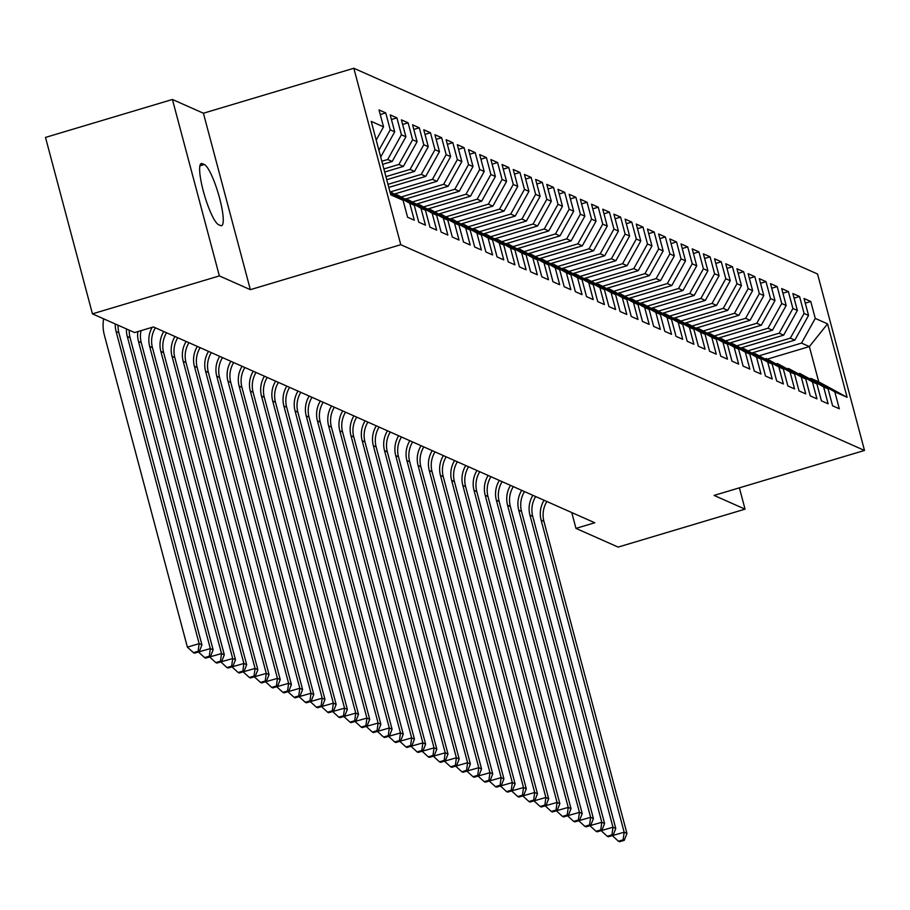 <?xml version="1.0" encoding="UTF-8"?>
<svg xmlns="http://www.w3.org/2000/svg" width="910" height="910" viewBox="0 0 910 910"><rect width="100%" height="100%" fill="white"/><g stroke="black" fill="none" stroke-linecap="round" stroke-linejoin="round"><path stroke-width="1.36" d="M172.422 99.474L219.367 275.912L250.352 289.664L203.408 113.227L172.422 99.474L45.5 137.421L92.445 313.848L134.612 332.56L153.415 326.94L594.765 522.761L575.962 528.38L618.129 547.092L745.051 509.156L739.386 487.84M203.408 113.227L353.831 68.261L817.555 274.012L864.5 450.45L400.775 244.699L353.831 68.261M767.46 359.109L809.365 346.585L827.565 323.869L815.258 318.409L810.764 301.483L804.053 298.514L808.558 315.44L804.076 313.45L799.571 296.524L792.86 293.543L797.365 310.469L792.894 308.49L788.39 291.564L781.679 288.584L786.183 305.51L781.713 303.53L777.208 286.593L770.497 283.624L775.002 300.55L770.52 298.56L766.015 281.634L759.304 278.653L763.808 295.591L759.338 293.6L754.834 276.674L748.122 273.694L752.627 290.62L748.157 288.641L743.652 271.715L736.941 268.734L741.445 285.66L736.975 283.681L732.47 266.744L725.759 263.775L730.264 280.701L725.782 278.71L721.277 261.784L714.566 258.804L719.071 275.741L714.6 273.751L710.096 256.825L703.385 253.844L707.889 270.77L703.419 268.791L698.914 251.865L692.203 248.885L696.707 265.811L692.226 263.82L687.721 246.894L681.021 243.925L685.514 260.851L681.044 258.861L676.539 241.935L669.828 238.955L674.333 255.881L669.862 253.901L665.358 236.975L658.647 233.995L663.151 250.921L658.681 248.942L654.176 232.005L647.465 229.036L651.969 245.962L647.488 243.971L642.983 227.045L636.272 224.065L640.777 241.002L636.306 239.011L631.802 222.085L625.09 219.105L629.595 236.031L625.124 234.052L620.62 217.126L613.909 214.146L618.413 231.072L613.943 229.093L609.438 212.155L602.727 209.186L607.232 226.112L602.75 224.122L598.245 207.196L591.534 204.215L596.039 221.141L591.568 219.162L587.064 202.236L580.352 199.256L584.857 216.182L580.387 214.203L575.882 197.277L569.171 194.296L573.675 211.222L569.194 209.232L564.689 192.306L557.978 189.325L562.482 206.263L558.012 204.272L553.508 187.346L546.796 184.366L551.301 201.292L546.83 199.313L542.326 182.387L535.615 179.406L540.119 196.332L535.649 194.353L531.144 177.416L524.433 174.447L528.938 191.373L524.456 189.382L519.951 172.456L513.24 169.476L517.745 186.413L513.274 184.423L508.77 167.497L502.058 164.517L506.563 181.443L502.092 179.463L497.588 162.537L490.877 159.557L495.381 176.483L490.899 174.504L486.395 157.567L479.695 154.598L484.2 171.524L479.718 169.533L475.213 152.607L468.502 149.627L473.007 166.553L468.536 164.573L464.032 147.648L457.32 144.667L461.825 161.593L457.355 159.614L452.85 142.688L446.139 139.708L450.643 156.634L446.162 154.643L441.657 137.717L434.946 134.737L439.45 151.674L434.98 149.684L430.475 132.758L423.764 129.777L428.269 146.703L423.798 144.724L419.294 127.798L412.583 124.818L417.087 141.744L412.617 139.765L408.112 122.827L401.401 119.858L405.905 136.784L401.424 134.794L396.919 117.868L390.208 114.887L394.712 131.825L390.242 129.834L385.738 112.908L379.026 109.928L383.531 126.854L376.194 140.06M827.565 323.869L847.108 397.306L834.8 391.846L810.924 378.401L809.991 378.674M383.531 126.854L371.223 121.394L390.765 194.831L403.073 200.291L407.578 217.217L414.289 220.197L409.784 203.271L414.255 205.25L418.759 222.188L425.471 225.157L420.966 208.231L425.436 210.221L429.941 227.147L436.652 230.128L432.148 213.19L436.629 215.181L441.134 232.107L447.845 235.087L443.341 218.161L447.811 220.14L452.315 237.066L459.027 240.047L454.522 223.121L458.993 225.1L463.497 242.037L470.208 245.006L465.704 228.08L470.174 230.071L474.679 246.997L481.39 249.977L476.885 233.04L481.367 235.03L485.872 251.956L492.583 254.936L488.078 238.011L492.549 239.99L497.053 256.916L503.765 259.896L499.26 242.97L503.73 244.961L508.235 261.887L514.946 264.856L510.442 247.929L514.923 249.92L519.428 266.846L526.128 269.826L521.635 252.9L526.105 254.88L530.61 271.806L537.321 274.786L532.816 257.86L537.287 259.839L541.791 276.776L548.502 279.745L543.998 262.819L548.468 264.81L552.973 281.736L559.684 284.716L555.18 267.779L559.661 269.769L564.166 286.695L570.877 289.676L566.373 272.75L570.843 274.729L575.347 291.655L582.059 294.635L577.554 277.709L582.025 279.688L586.529 296.626L593.24 299.595L588.736 282.669L593.206 284.659L597.711 301.585L604.422 304.566L599.917 287.64L604.399 289.619L608.904 306.545L615.615 309.525L611.111 292.599L615.581 294.578L620.085 311.504L626.797 314.485L622.292 297.559L626.762 299.549L631.267 316.475L637.978 319.455L633.474 302.518L637.956 304.509L642.46 321.435L649.171 324.415L644.667 307.489L649.137 309.468L653.642 326.394L660.353 329.375L655.848 312.448L660.319 314.428L664.823 331.365L671.534 334.334L667.03 317.408L671.5 319.399L676.005 336.325L682.716 339.305L678.212 322.367L682.693 324.358L687.198 341.284L693.909 344.264L689.405 327.338L693.875 329.318L698.38 346.244L705.091 349.224L700.586 332.298L705.057 334.277L709.561 351.214L716.272 354.183L711.768 337.257L716.25 339.248L720.743 356.174L727.454 359.154L722.949 342.228L727.431 344.208L731.936 361.134L738.647 364.114L734.142 347.188L738.613 349.167L743.117 366.104L749.829 369.073L745.324 352.147L749.794 354.138L754.299 371.064L761.01 374.044L756.506 357.107L760.987 359.097L765.492 376.023L772.203 379.004L767.699 362.078L772.169 364.057L776.674 380.983L783.385 383.963L778.88 367.037L783.351 369.016L787.855 385.954L794.566 388.923L790.062 371.997L794.532 373.987L799.037 390.913L805.748 393.893L801.244 376.956L805.725 378.947L810.23 395.873L816.941 398.853L812.437 381.927L816.907 383.906L821.411 400.832L828.123 403.812L823.618 386.887L828.089 388.877L832.593 405.803L839.304 408.772L834.8 391.846M390.242 129.834L378.901 150.23M394.712 131.825L380.983 156.509M403.073 200.291L390.31 193.102M381.836 161.241L387.694 159.489L392.176 161.48L382.644 164.323M401.424 134.794L387.694 159.489M405.905 136.784L392.176 161.48M389.901 191.589L414.255 205.25M409.784 203.271L390.06 192.158M383.872 168.942L398.887 164.46L403.358 166.439L384.691 172.013M412.617 139.765L398.887 164.46M417.087 141.744L403.358 166.439M420.966 208.231L397.09 194.774L396.157 195.058M397.09 194.774L425.436 210.221M385.92 176.631L410.069 169.419L414.539 171.399L386.739 179.714M423.798 144.724L410.069 169.419M428.269 146.703L414.539 171.399M432.148 213.19L408.272 199.745L407.339 200.018M408.272 199.745L436.629 215.181M387.967 184.332L421.25 174.379L425.732 176.369L388.786 187.403M434.98 149.684L421.25 174.379M439.45 151.674L425.732 176.369M443.341 218.161L419.453 204.704L418.52 204.977M419.453 204.704L447.811 220.14M390.504 191.874L432.432 179.338L436.914 181.329L394.36 194.046M446.162 154.643L432.432 179.338M450.643 156.634L436.914 181.329M454.522 223.121L430.646 209.664L429.713 209.948M430.646 209.664L458.993 225.1M401.697 196.833L443.625 184.309L448.095 186.288L405.541 199.006M457.355 159.614L443.625 184.309M461.825 161.593L448.095 186.288M465.704 228.08L441.828 214.624L440.895 214.908M441.828 214.624L470.174 230.071M412.878 201.804L454.807 189.269L459.277 191.248L416.735 203.976M468.536 164.573L454.807 189.269M473.007 166.553L459.277 191.248M476.885 233.04L453.009 219.594L452.077 219.867M453.009 219.594L481.367 235.03M424.06 206.763L465.988 194.228L470.47 196.219L427.916 208.936M479.718 169.533L465.988 194.228M484.2 171.524L470.47 196.219M488.078 238.011L464.191 224.554L463.27 224.838M464.191 224.554L492.549 239.99M435.242 211.723L477.181 199.188L481.652 201.178L439.098 213.895M490.899 174.504L477.181 199.188M495.381 176.483L481.652 201.178M499.26 242.97L475.384 229.513L474.451 229.798M475.384 229.513L503.73 244.961M446.435 216.694L488.363 204.158L492.833 206.138L450.279 218.855M502.092 179.463L488.363 204.158M506.563 181.443L492.833 206.138M510.442 247.929L486.566 234.484L485.633 234.757M486.566 234.484L514.923 249.92M457.616 221.653L499.545 209.118L504.015 211.109L461.472 223.826M513.274 184.423L499.545 209.118M517.745 186.413L504.015 211.109M521.635 252.9L497.747 239.444L496.814 239.717M497.747 239.444L526.105 254.88M468.798 226.613L510.726 214.077L515.208 216.068L472.654 228.785M524.456 189.382L510.726 214.077M528.938 191.373L515.208 216.068M532.816 257.86L508.94 244.403L508.007 244.688M508.94 244.403L537.287 259.839M479.991 231.572L521.919 219.048L526.389 221.028L483.836 233.745M535.649 194.353L521.919 219.048M540.119 196.332L526.389 221.028M543.998 262.819L520.122 249.363L519.189 249.647M520.122 249.363L548.468 264.81M491.173 236.543L533.101 224.008L537.571 225.987L495.029 238.704M546.83 199.313L533.101 224.008M551.301 201.292L537.571 225.987M555.18 267.779L531.303 254.334L530.371 254.607M531.303 254.334L559.661 269.769M502.354 241.503L544.282 228.967L548.764 230.958L506.21 243.675M558.012 204.272L544.282 228.967M562.482 206.263L548.764 230.958M566.373 272.75L542.485 259.293L541.552 259.566M542.485 259.293L570.843 274.729M513.536 246.462L555.475 233.927L559.946 235.917L517.392 248.635M569.194 209.232L555.475 233.927M573.675 211.222L559.946 235.917M577.554 277.709L553.678 264.253L552.745 264.537M553.678 264.253L582.025 279.688M524.729 251.422L566.657 238.898L571.127 240.877L528.573 253.594M580.387 214.203L566.657 238.898M584.857 216.182L571.127 240.877M588.736 282.669L564.86 269.224L563.927 269.496M564.86 269.224L593.206 284.659M535.91 256.392L577.839 243.857L582.309 245.837L539.766 258.565M591.568 219.162L577.839 243.857M596.039 221.141L582.309 245.837M599.917 287.64L576.041 274.183L575.109 274.456M576.041 274.183L604.399 289.619M547.092 261.352L589.02 248.817L593.502 250.807L550.948 263.525M602.75 224.122L589.02 248.817M607.232 226.112L593.502 250.807M611.111 292.599L587.223 279.142L586.302 279.427M587.223 279.142L615.581 294.578M558.285 266.311L600.213 253.776L604.684 255.767L562.13 268.484M613.943 229.093L600.213 253.776M618.413 231.072L604.684 255.767M622.292 297.559L598.416 284.102L597.483 284.386M598.416 284.102L626.762 299.549M569.467 271.282L611.395 258.747L615.865 260.726L573.323 273.444M625.124 234.052L611.395 258.747M629.595 236.031L615.865 260.726M633.474 302.518L609.598 289.073L608.665 289.346M609.598 289.073L637.956 304.509M580.648 276.242L622.577 263.707L627.047 265.697L584.504 278.414M636.306 239.011L622.577 263.707M640.777 241.002L627.047 265.697M644.667 307.489L620.779 294.032L619.846 294.305M620.779 294.032L649.137 309.468M591.83 281.201L633.758 268.666L638.24 270.657L595.686 283.374M647.488 243.971L633.758 268.666M651.969 245.962L638.24 270.657M655.848 312.448L631.972 298.992L631.039 299.276M631.972 298.992L660.319 314.428M603.023 286.161L644.951 273.637L649.421 275.616L606.868 288.333M658.681 248.942L644.951 273.637M663.151 250.921L649.421 275.616M667.03 317.408L643.154 303.951L642.221 304.236M643.154 303.951L671.5 319.399M614.205 291.132L656.133 278.596L660.603 280.576L618.061 293.293M669.862 253.901L656.133 278.596M674.333 255.881L660.603 280.576M678.212 322.367L654.336 308.922L653.403 309.195M654.336 308.922L682.693 324.358M625.386 296.091L667.314 283.556L671.796 285.547L629.242 298.264M681.044 258.861L667.314 283.556M685.514 260.851L671.796 285.547M689.405 327.338L665.517 313.882L664.596 314.155M665.517 313.882L693.875 329.318M636.568 301.051L678.507 288.515L682.978 290.506L640.424 303.223M692.226 263.82L678.507 288.515M696.707 265.811L682.978 290.506M700.586 332.298L676.71 318.841L675.777 319.126M676.71 318.841L705.057 334.277M647.761 306.01L689.689 293.486L694.159 295.466L651.606 308.183M703.419 268.791L689.689 293.486M707.889 270.77L694.159 295.466M711.768 337.257L687.892 323.812L686.959 324.085M687.892 323.812L716.25 339.248M658.942 310.981L700.871 298.446L705.341 300.425L662.798 313.154M714.6 273.751L700.871 298.446M719.071 275.741L705.341 300.425M722.949 342.228L699.073 328.772L698.141 329.045M699.073 328.772L727.431 344.208M670.124 315.941L712.052 303.405L716.534 305.396L673.98 318.113M725.782 278.71L712.052 303.405M730.264 280.701L716.534 305.396M734.142 347.188L710.266 333.731L709.334 334.015M710.266 333.731L738.613 349.167M681.317 320.9L723.245 308.365L727.716 310.355L685.162 323.073M736.975 283.681L723.245 308.365M741.445 285.66L727.716 310.355M745.324 352.147L721.448 338.691L720.515 338.975M721.448 338.691L749.794 354.138M692.499 325.871L734.427 313.336L738.897 315.315L696.355 328.032M748.157 288.641L734.427 313.336M752.627 290.62L738.897 315.315M756.506 357.107L732.63 343.661L731.697 343.935M732.63 343.661L760.987 359.097M703.68 330.83L745.608 318.295L750.09 320.286L707.536 333.003M759.338 293.6L745.608 318.295M763.808 295.591L750.09 320.286M767.699 362.078L743.811 348.621L742.879 348.894M743.811 348.621L772.169 364.057M714.862 335.79L756.802 323.255L761.272 325.245L718.718 337.963M770.52 298.56L756.802 323.255M775.002 300.55L761.272 325.245M778.88 367.037L755.004 353.58L754.071 353.865M755.004 353.58L783.351 369.016M726.055 340.75L767.983 328.226L772.453 330.205L729.9 342.922M781.713 303.53L767.983 328.226M786.183 305.51L772.453 330.205M790.062 371.997L766.186 358.54L765.253 358.824M766.186 358.54L794.532 373.987M737.236 345.72L779.165 333.185L783.635 335.164L741.093 347.882M792.894 308.49L779.165 333.185M797.365 310.469L783.635 335.164M801.244 376.956L777.367 363.511L776.435 363.784M777.367 363.511L805.725 378.947M748.418 350.68L790.346 338.145L794.828 340.135L752.274 352.852M804.076 313.45L790.346 338.145M808.558 315.44L794.828 340.135M812.437 381.927L788.549 368.47L787.628 368.743M788.549 368.47L816.907 383.906M759.611 355.639L801.539 343.104L809.365 346.585L818.75 381.87L810.924 378.401M815.258 318.409L801.539 343.104M823.618 386.887L799.742 373.43L798.809 373.714M799.742 373.43L828.089 388.877M219.367 275.912L92.445 313.848M864.5 450.45L714.077 495.404L745.051 509.156M250.352 289.664L400.775 244.699M571.753 512.558L575.962 528.38M847.108 397.306L818.75 381.87M202.316 163.629A31.975 6.029 73.4 0 0 201.281 163.516A31.975 6.029 73.4 0 0 203.954 193.42A31.975 6.029 73.4 0 0 218.559 224.668L220.573 225.555A31.975 6.029 73.4 0 0 221.608 225.68A31.975 6.029 73.4 0 0 218.935 195.764A31.975 6.029 73.4 0 0 204.329 164.517L202.316 163.629L200.473 164.175M810.764 301.483L805.282 303.121M799.571 296.524L794.089 298.161M788.39 291.564L782.907 293.202M777.208 286.593L771.726 288.243M766.015 281.634L760.533 283.272M754.834 276.674L749.351 278.312M743.652 271.715L738.169 273.353M732.47 266.744L726.988 268.382M721.277 261.784L715.795 263.422M710.096 256.825L704.613 258.463M698.914 251.865L693.431 253.503M687.721 246.894L682.238 248.532M676.539 241.935L671.057 243.573M665.358 236.975L659.875 238.613M654.176 232.005L648.693 233.654M642.983 227.045L637.5 228.683M631.802 222.085L626.319 223.724M620.62 217.126L615.137 218.764M609.438 212.155L603.956 213.793M598.245 207.196L592.763 208.834M587.064 202.236L581.581 203.874M575.882 197.277L570.399 198.915M564.689 192.306L559.206 193.944M553.508 187.346L548.025 188.984M542.326 182.387L536.843 184.025M531.144 177.416L525.661 179.054M519.951 172.456L514.468 174.094M508.77 167.497L503.287 169.135M497.588 162.537L492.105 164.175M486.395 157.567L480.924 159.204M475.213 152.607L469.731 154.245M464.032 147.648L458.549 149.286M452.85 142.688L447.367 144.326M441.657 137.717L436.174 139.355M430.475 132.758L424.993 134.396M419.294 127.798L413.811 129.436M408.112 122.827L402.629 124.465M396.919 117.868L391.436 119.506M385.738 112.908L380.255 114.546M546.865 501.512A24.98 24.217 -66.1 0 0 543.918 521.35L626.956 833.458L624.169 832.218L623.122 839.839L618.425 841.238L619.551 841.739L624.249 840.339L623.122 839.839M544.066 500.272A24.98 24.217 -66.1 0 0 541.12 520.111L624.169 832.218L612.373 835.573M612.407 835.721L618.425 841.238M624.249 840.339L626.956 833.458M535.672 496.541A24.98 24.217 -66.1 0 0 532.737 516.391L615.774 828.487L612.976 827.247L611.941 834.88L607.243 836.279L608.358 836.779L613.067 835.369L611.941 834.88M532.885 495.302A24.98 24.217 -66.1 0 0 529.938 515.151L612.976 827.247L601.191 830.614M601.226 830.762L607.243 836.279M613.067 835.369L615.774 828.487M524.49 491.582A24.98 24.217 -66.1 0 0 521.544 511.431L604.593 823.527L601.794 822.287L600.759 829.909L596.061 831.319L597.176 831.808L601.874 830.409L600.759 829.909M521.692 490.342A24.98 24.217 -66.1 0 0 518.757 510.191L601.794 822.287L589.998 825.654M590.044 825.802L596.061 831.319M601.874 830.409L604.593 823.527M513.308 486.623A24.98 24.217 -66.1 0 0 510.362 506.472L593.411 818.568L590.613 817.328L589.578 824.949L584.868 826.36L585.994 826.849L590.692 825.45L589.578 824.949M510.51 485.383A24.98 24.217 -66.1 0 0 507.564 505.232L590.613 817.328L578.817 820.683M578.862 820.843L584.868 826.36M590.692 825.45L593.411 818.568M502.115 481.663A24.98 24.217 -66.1 0 0 499.18 501.501L582.218 813.608L579.431 812.357L578.385 819.99L573.687 821.389L574.801 821.889L579.511 820.479L578.385 819.99M499.328 480.412A24.98 24.217 -66.1 0 0 496.382 500.261L579.431 812.357L567.635 815.724M567.669 815.872L573.687 821.389M579.511 820.479L582.218 813.608M490.934 476.692A24.98 24.217 -66.1 0 0 487.999 496.541L571.036 808.637L568.238 807.397L567.203 815.03L562.505 816.429L563.62 816.93L568.318 815.519L567.203 815.03M488.135 475.452A24.98 24.217 -66.1 0 0 485.201 495.302L568.238 807.397L556.454 810.764M556.488 810.912L562.505 816.429M568.318 815.519L571.036 808.637M479.752 471.733A24.98 24.217 -66.1 0 0 476.806 491.582L559.855 803.678L557.057 802.438L556.021 810.059L551.323 811.47L552.438 811.959L557.136 810.56L556.021 810.059M476.954 470.493A24.98 24.217 -66.1 0 0 474.019 490.342L557.057 802.438L545.261 805.805M545.306 805.953L551.323 811.47M557.136 810.56L559.855 803.678M468.57 466.773A24.98 24.217 -66.1 0 0 465.624 486.623L548.673 798.718L545.875 797.479L544.84 805.1L540.13 806.499L541.257 806.999L545.954 805.6L544.84 805.1M465.772 465.533A24.98 24.217 -66.1 0 0 462.826 485.371L545.875 797.479L534.079 800.834M534.125 800.982L540.13 806.499M545.954 805.6L548.673 798.718M457.377 461.802A24.98 24.217 -66.1 0 0 454.443 481.652L537.48 793.747L534.682 792.508L533.647 800.14L528.949 801.539L530.064 802.04L534.773 800.629L533.647 800.14M454.59 460.562A24.98 24.217 -66.1 0 0 451.644 480.412L534.682 792.508L522.897 795.875M522.932 796.022L528.949 801.539M534.773 800.629L537.48 793.747M446.196 456.843A24.98 24.217 -66.1 0 0 443.261 476.692L526.298 788.788L523.5 787.548L522.465 795.169L517.767 796.58L518.882 797.08L523.58 795.67L522.465 795.169M443.397 455.603A24.98 24.217 -66.1 0 0 440.463 475.452L523.5 787.548L511.716 790.915M511.75 791.063L517.767 796.58M523.58 795.67L526.298 788.788M435.014 451.883A24.98 24.217 -66.1 0 0 432.068 471.733L515.117 783.828L512.319 782.589L511.284 790.21L506.574 791.62L507.7 792.11L512.398 790.71L511.284 790.21M432.216 450.643A24.98 24.217 -66.1 0 0 429.27 470.493L512.319 782.589L500.523 785.956M500.568 786.104L506.574 791.62M512.398 790.71L515.117 783.828M423.832 446.924A24.98 24.217 -66.1 0 0 420.886 466.762L503.924 778.869L501.137 777.629L500.09 785.25L495.393 786.649L496.507 787.15L501.217 785.739L500.09 785.25M421.034 445.684A24.98 24.217 -66.1 0 0 418.088 465.522L501.137 777.629L489.341 780.985M489.375 781.133L495.393 786.649M501.217 785.739L503.924 778.869M412.639 441.953A24.98 24.217 -66.1 0 0 409.705 461.802L492.742 773.898L489.944 772.658L488.909 780.291L484.211 781.69L485.326 782.19L490.024 780.78L488.909 780.291M409.841 440.713A24.98 24.217 -66.1 0 0 406.906 460.562L489.944 772.658L478.159 776.025M478.194 776.173L484.211 781.69M490.024 780.78L492.742 773.898M401.458 436.993A24.98 24.217 -66.1 0 0 398.512 456.843L481.561 768.939L478.762 767.699L477.727 775.32L473.029 776.731L474.144 777.22L478.842 775.82L477.727 775.32M398.66 435.753A24.98 24.217 -66.1 0 0 395.725 455.603L478.762 767.699L466.966 771.066M467.012 771.214L473.029 776.731M478.842 775.82L481.561 768.939M390.276 432.034A24.98 24.217 -66.1 0 0 387.33 451.883L470.379 763.979L467.581 762.739L466.546 770.361L461.836 771.771L462.962 772.26L467.66 770.861L466.546 770.361M387.478 430.794A24.98 24.217 -66.1 0 0 384.532 450.643L467.581 762.739L455.785 766.095M455.83 766.254L461.836 771.771M467.66 770.861L470.379 763.979M379.083 427.074A24.98 24.217 -66.1 0 0 376.149 446.912L459.186 759.008L456.388 757.768L455.353 765.401L450.655 766.8L451.769 767.301L456.479 765.89L455.353 765.401M376.296 425.823A24.98 24.217 -66.1 0 0 373.35 445.673L456.388 757.768L444.603 761.135M444.637 761.283L450.655 766.8M456.479 765.89L459.186 759.008M367.902 422.103A24.98 24.217 -66.1 0 0 364.967 441.953L448.004 754.049L445.206 752.809L444.171 760.43L439.473 761.841L440.588 762.341L445.286 760.931L444.171 760.43M365.103 420.864A24.98 24.217 -66.1 0 0 362.169 440.713L445.206 752.809L433.422 756.176M433.456 756.324L439.473 761.841M445.286 760.931L448.004 754.049M356.72 417.144A24.98 24.217 -66.1 0 0 353.774 436.993L436.823 749.089L434.024 747.849L432.989 755.471L428.28 756.881L429.406 757.37L434.104 755.971L432.989 755.471M353.922 415.904A24.98 24.217 -66.1 0 0 350.976 435.753L434.024 747.849L422.229 751.216M422.274 751.364L428.28 756.881M434.104 755.971L436.823 749.089M345.538 412.185A24.98 24.217 -66.1 0 0 342.592 432.034L425.63 744.13L422.843 742.89L421.796 750.511L417.099 751.91L418.225 752.411L422.923 751.012L421.796 750.511M342.74 410.945A24.98 24.217 -66.1 0 0 339.794 430.783L422.843 742.89L411.047 746.245M411.092 746.393L417.099 751.91M422.923 751.012L425.63 744.13M334.345 407.214A24.98 24.217 -66.1 0 0 331.411 427.063L414.448 739.159L411.65 737.919L410.615 745.552L405.917 746.951L407.032 747.451L411.741 746.041L410.615 745.552M331.558 405.974A24.98 24.217 -66.1 0 0 328.612 425.823L411.65 737.919L399.865 741.286M399.899 741.434L405.917 746.951M411.741 746.041L414.448 739.159M323.164 402.254A24.98 24.217 -66.1 0 0 320.218 422.103L403.266 734.199L400.468 732.959L399.433 740.581L394.735 741.991L395.85 742.492L400.548 741.081L399.433 740.581M320.365 401.014A24.98 24.217 -66.1 0 0 317.431 420.864L400.468 732.959L388.672 736.327M388.718 736.474L394.735 741.991M400.548 741.081L403.266 734.199M311.982 397.295A24.98 24.217 -66.1 0 0 309.036 417.144L392.085 729.24L389.287 728L388.251 735.621L383.542 737.032L384.668 737.521L389.366 736.122L388.251 735.621M309.184 396.055A24.98 24.217 -66.1 0 0 306.238 415.904L389.287 728L377.491 731.367M377.536 731.515L383.542 737.032M389.366 736.122L392.085 729.24M300.8 392.335A24.98 24.217 -66.1 0 0 297.854 412.173L380.892 724.28L378.105 723.04L377.058 730.662L372.361 732.061L373.475 732.561L378.185 731.151L377.058 730.662M298.002 391.095A24.98 24.217 -66.1 0 0 295.056 410.933L378.105 723.04L366.309 726.396M366.343 726.544L372.361 732.061M378.185 731.151L380.892 724.28M289.607 387.364A24.98 24.217 -66.1 0 0 286.673 407.214L369.71 719.309L366.912 718.07L365.877 725.702L361.179 727.101L362.294 727.602L366.992 726.191L365.877 725.702M286.809 386.124A24.98 24.217 -66.1 0 0 283.875 405.974L366.912 718.07L355.127 721.437M355.162 721.584L361.179 727.101M366.992 726.191L369.71 719.309M278.426 382.405A24.98 24.217 -66.1 0 0 275.48 402.254L358.529 714.35L355.73 713.11L354.695 720.731L349.997 722.142L351.112 722.631L355.81 721.232L354.695 720.731M275.628 381.165A24.98 24.217 -66.1 0 0 272.693 401.014L355.73 713.11L343.935 716.477M343.98 716.625L349.997 722.142M355.81 721.232L358.529 714.35M267.244 377.445A24.98 24.217 -66.1 0 0 264.298 397.295L347.347 709.39L344.549 708.151L343.514 715.772L338.804 717.182L339.93 717.671L344.628 716.272L343.514 715.772M264.446 376.205A24.98 24.217 -66.1 0 0 261.5 396.055L344.549 708.151L332.753 711.506M332.798 711.654L338.804 717.182M344.628 716.272L347.347 709.39M256.051 372.486A24.98 24.217 -66.1 0 0 253.117 392.324L336.154 704.42L333.356 703.18L332.321 710.812L327.623 712.212L328.738 712.712L333.447 711.302L332.321 710.812M253.264 371.235A24.98 24.217 -66.1 0 0 250.318 391.084L333.356 703.18L321.571 706.547M321.605 706.695L327.623 712.212M333.447 711.302L336.154 704.42M244.87 367.515A24.98 24.217 -66.1 0 0 241.935 387.364L324.972 699.46L322.174 698.22L321.139 705.841L316.441 707.252L317.556 707.753L322.254 706.342L321.139 705.841M242.071 366.275A24.98 24.217 -66.1 0 0 239.137 386.124L322.174 698.22L310.39 701.587M310.424 701.735L316.441 707.252M322.254 706.342L324.972 699.46M233.688 362.555A24.98 24.217 -66.1 0 0 230.742 382.405L313.791 694.501L310.992 693.261L309.957 700.882L305.248 702.292L306.374 702.782L311.072 701.383L309.957 700.882M230.89 361.315A24.98 24.217 -66.1 0 0 227.944 381.165L310.992 693.261L299.197 696.628M299.242 696.776L305.248 702.292M311.072 701.383L313.791 694.501M222.506 357.596A24.98 24.217 -66.1 0 0 219.56 377.445L302.598 689.541L299.811 688.301L298.764 695.922L294.066 697.322L295.181 697.822L299.89 696.423L298.764 695.922M219.708 356.356A24.98 24.217 -66.1 0 0 216.762 376.194L299.811 688.301L288.015 691.657M288.049 691.805L294.066 697.322M299.89 696.423L302.598 689.541M211.313 352.625A24.98 24.217 -66.1 0 0 208.379 372.474L291.416 684.57L288.618 683.33L287.583 690.963L282.885 692.362L284 692.863L288.697 691.452L287.583 690.963M208.515 351.385A24.98 24.217 -66.1 0 0 205.58 371.235L288.618 683.33L276.833 686.697M276.868 686.845L282.885 692.362M288.697 691.452L291.416 684.57M200.132 347.665A24.98 24.217 -66.1 0 0 197.186 367.515L280.235 679.611L277.436 678.371L276.401 685.992L271.703 687.403L272.818 687.903L277.516 686.493L276.401 685.992M197.333 346.426A24.98 24.217 -66.1 0 0 194.399 366.275L277.436 678.371L265.64 681.738M265.686 681.886L271.703 687.403M277.516 686.493L280.235 679.611M188.95 342.706A24.98 24.217 -66.1 0 0 186.004 362.555L269.053 674.651L266.255 673.411L265.219 681.033L260.51 682.443L261.636 682.932L266.334 681.533L265.219 681.033M186.152 341.466A24.98 24.217 -66.1 0 0 183.206 361.315L266.255 673.411L254.459 676.778M254.504 676.926L260.51 682.443M266.334 681.533L269.053 674.651M177.757 337.747A24.98 24.217 -66.1 0 0 174.822 357.584L257.86 669.692L255.073 668.44L254.026 676.073L249.329 677.472L250.443 677.973L255.153 676.562L254.026 676.073M174.97 336.507A24.98 24.217 -66.1 0 0 172.024 356.345L255.073 668.44L243.277 671.808M243.311 671.955L249.329 677.472M255.153 676.562L257.86 669.692M166.575 332.776A24.98 24.217 -66.1 0 0 163.641 352.625L246.678 664.721L243.88 663.481L242.845 671.114L238.147 672.513L239.262 673.013L243.96 671.603L242.845 671.114M163.777 331.536A24.98 24.217 -66.1 0 0 160.843 351.385L243.88 663.481L232.095 666.848M232.13 666.996L238.147 672.513M243.96 671.603L246.678 664.721M155.394 327.816A24.98 24.217 -66.1 0 0 152.448 347.665L235.497 659.761L232.698 658.521L231.663 666.143L226.954 667.553L228.08 668.042L232.778 666.643L231.663 666.143M152.163 327.316A24.98 24.217 -66.1 0 0 149.661 346.426L232.698 658.521L220.902 661.889M220.948 662.036L226.954 667.553M232.778 666.643L235.497 659.761M141.05 330.637A24.98 24.217 -66.1 0 0 141.266 342.706L224.315 654.802L221.517 653.562L220.47 661.183L215.772 662.594L216.899 663.083L221.596 661.684L220.47 661.183M137.865 331.593A24.98 24.217 -66.1 0 0 138.468 341.466L221.517 653.562L209.721 656.918M209.766 657.065L215.772 662.594M221.596 661.684L224.315 654.802M129.266 330.182A24.98 24.217 -66.1 0 0 130.084 337.735L213.122 649.831L210.324 648.591L209.289 656.224L204.591 657.623L205.706 658.123L210.415 656.713L209.289 656.224M126.467 328.942A24.98 24.217 -66.1 0 0 127.286 336.495L210.324 648.591L198.539 651.958M198.573 652.106L204.591 657.623M210.415 656.713L213.122 649.831M118.084 325.223A24.98 24.217 -66.1 0 0 118.891 332.776L201.94 644.871L199.142 643.632L198.107 651.253L193.409 652.663L194.524 653.164L199.222 651.753L198.107 651.253M115.286 323.983A24.98 24.217 -66.1 0 0 116.105 331.536L199.142 643.632L187.392 647.146L104.354 335.051A37.469 36.332 113.9 0 1 103.649 318.818M187.392 647.146L193.409 652.663M199.222 651.753L201.94 644.871M199.881 165.847L204.329 164.517M543.918 521.35L541.12 520.111M532.737 516.391L529.938 515.151M521.544 511.431L518.757 510.191M510.362 506.472L507.564 505.232M499.18 501.501L496.382 500.261M487.999 496.541L485.201 495.302M476.806 491.582L474.019 490.342M465.624 486.623L462.826 485.371M454.443 481.652L451.644 480.412M443.261 476.692L440.463 475.452M432.068 471.733L429.27 470.493M420.886 466.762L418.088 465.522M409.705 461.802L406.906 460.562M398.512 456.843L395.725 455.603M387.33 451.883L384.532 450.643M376.149 446.912L373.35 445.673M364.967 441.953L362.169 440.713M353.774 436.993L350.976 435.753M342.592 432.034L339.794 430.783M331.411 427.063L328.612 425.823M320.218 422.103L317.431 420.864M309.036 417.144L306.238 415.904M297.854 412.173L295.056 410.933M286.673 407.214L283.875 405.974M275.48 402.254L272.693 401.014M264.298 397.295L261.5 396.055M253.117 392.324L250.318 391.084M241.935 387.364L239.137 386.124M230.742 382.405L227.944 381.165M219.56 377.445L216.762 376.194M208.379 372.474L205.58 371.235M197.186 367.515L194.399 366.275M186.004 362.555L183.206 361.315M174.822 357.584L172.024 356.345M163.641 352.625L160.843 351.385M152.448 347.665L149.661 346.426M141.266 342.706L138.468 341.466M130.084 337.735L127.286 336.495M118.891 332.776L116.105 331.536"/></g></svg>
